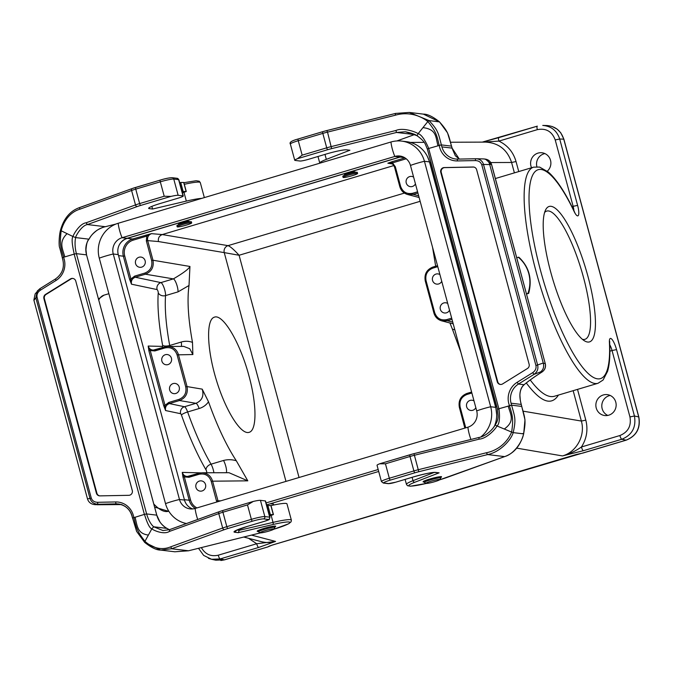 <?xml version="1.0" encoding="UTF-8"?>
<svg xmlns="http://www.w3.org/2000/svg" width="673" height="673" viewBox="0 0 673 673"><rect width="100%" height="100%" fill="white"/><g stroke="black" fill="none" stroke-linecap="round" stroke-linejoin="round"><path stroke-width="1.01" d="M178.656 224.706L178.538 224.252A5.544 0.572 -15.1 0 1 182.425 222.628A5.544 0.572 -15.1 0 1 189.239 221.367L189.365 221.821M119.079 245.309A13.906 13.41 96.9 0 1 127.332 238.351L132.682 238.999L151.467 233.649L162.235 234.566L393.865 165.55M399.829 186.631L394.555 167.072C393.856 164.86 392.409 163.522 390.205 163.059L387.858 163.219L391.947 161.747L404.969 157.869M127.332 238.351L400.099 157.078A13.906 13.41 96.9 0 1 402.387 156.616M344.559 175.283L344.433 174.82A5.544 0.572 -15.1 0 1 348.328 173.205A5.544 0.572 -15.1 0 1 355.142 171.935L355.26 172.389M415.443 183.872A5.148 4.963 96.9 0 1 406.248 182.963A5.148 4.963 96.9 0 1 413.617 177.117M441.74 281.339A5.148 4.963 96.9 0 1 432.546 280.431A5.148 4.963 96.9 0 1 439.915 274.592M449.53 310.219A5.148 4.963 96.9 0 1 440.344 309.311A5.148 4.963 96.9 0 1 447.713 303.473M475.828 407.687A5.148 4.963 96.9 0 1 466.498 404.759A5.148 4.963 96.9 0 1 474.011 400.94M141.692 267.131A5.148 4.963 96.9 0 1 135.576 263.614A5.148 4.963 96.9 0 1 140.977 257.078A5.148 4.963 96.9 0 1 141.692 267.131M167.989 364.598A5.148 4.963 96.9 0 1 161.873 361.081A5.148 4.963 96.9 0 1 167.274 354.545A5.148 4.963 96.9 0 1 167.989 364.598M175.788 393.478A5.148 4.963 96.9 0 1 169.663 389.961A5.148 4.963 96.9 0 1 175.064 383.425A5.148 4.963 96.9 0 1 175.788 393.478M530.223 379.959C539.712 392.561 547.738 398.012 554.291 396.304L598.028 383.274A112.77 27.627 -106.6 0 1 539.351 283.097A112.77 27.627 -106.6 0 1 533.63 167.14L495.37 178.538M516.713 257.65L518.95 257.279C529.155 266.979 532.393 279.017 528.675 293.378L526.53 294.017M536.877 166.702A10.524 10.145 96.9 0 1 544.92 153.587M607.778 415.426A10.524 10.145 96.9 0 1 610.184 395.455M270.277 503.774L273.398 504.052L273.659 505.019M243.752 537.037L261.385 541.664C266.113 542.875 270.84 542.791 275.551 541.42L258.625 547.469A3.76 0.917 -106.6 0 1 256.691 543.742L248.505 538.282M577.518 389.389L585.813 420.137C588.185 429.727 586.721 438.678 581.43 446.99A3.76 0.917 73.4 0 0 583.365 450.708L562.477 455.924C576.576 452.063 585.569 435.448 581.363 421.062L573.16 390.685M482.356 142.112L498.886 137.612A3.76 0.917 73.4 0 0 498.811 137.62A3.76 0.917 73.4 0 0 498.895 141.103C507.551 145.259 513.272 152.073 516.04 161.545L518.748 171.565M249.052 376.224C256.935 404.894 256.943 430.535 249.06 432.344C240.799 435.052 225.371 410.227 216.159 379.387C206.83 348.597 206.005 319.414 214.409 317.16C223.1 313.685 240.362 343.104 249.052 376.224M189.954 266.466L189.012 285.487L178.017 291.872A7.521 1.842 73.4 0 0 176.511 284.014A7.521 1.842 73.4 0 0 173.365 278.891C183.258 273.095 188.793 268.956 189.954 266.466L152.973 260.241C154.109 266.996 151.585 271.64 145.418 274.189L135.256 277.217C132.169 278.487 130.915 280.818 131.487 284.191L129.586 279.278L123.361 256.203L118.541 255.622M181.281 346.402A7.521 1.842 73.4 0 0 181.214 342.052C185.142 340.908 188.903 341.026 192.495 342.397C188.179 318.75 187.018 299.788 189.012 285.487M192.495 342.397L192.873 354.545L189.744 348.723L183.754 346.41M202.211 389.137L208.521 401.798C206.19 405.087 203.069 407.333 199.149 408.528A7.521 1.842 73.4 0 0 195.969 403.312C202.06 400.586 204.138 395.859 202.211 389.137L187.06 386.588C188.196 393.343 185.681 397.987 179.514 400.536L169.352 403.564C166.265 404.835 165.011 407.165 165.583 410.547L163.682 405.626L165.028 405.348L168.772 402.446L178.925 399.417C184.486 397.129 186.749 392.948 185.723 386.866L177.092 354.856C174.93 349.119 170.908 346.805 165.036 347.924L154.874 350.944L150.239 350.54L165.028 405.348L165.583 410.547L180.633 413.71A5.636 5.418 101.9 0 1 184.452 406.736L195.969 403.312L179.514 400.536L178.925 399.417M226.33 472.724A7.521 1.842 73.4 0 0 223.512 460.467C227.878 459.365 232.143 459.466 236.307 460.769C226.33 445.45 217.068 425.799 208.521 401.798M236.307 460.769L247.799 480.842L229.03 472.724M432.562 247.319L435.675 266.23M454.83 329.854L452.391 329.131L460.887 352.307M452.391 329.131L449.934 322.99M163.682 405.626L148.893 350.818L148.178 346.048C149.002 348.547 150.685 349.901 153.234 350.12L164.961 346.898M184.394 499.66L189.206 500.241L182.98 477.165L182.274 472.396C183.09 474.894 184.781 476.248 187.321 476.467L199.048 473.245M205.534 484.577A5.148 4.963 -83.1 0 0 195.818 485.41A5.148 4.963 -83.1 0 0 200.133 491.122A5.148 4.963 -83.1 0 0 205.534 484.577M608.737 415.191A10.524 10.145 96.9 0 1 595.933 403.876A10.524 10.145 96.9 0 1 616.132 404.221A10.524 10.145 96.9 0 1 608.737 415.191M531.544 167.754A10.524 10.145 96.9 0 1 542.001 152.771A10.524 10.145 96.9 0 1 547.3 171.186M587.95 276.41A70.665 17.313 -106.6 0 1 584.652 340.942A70.665 17.313 -106.6 0 1 552.726 279.11A70.665 17.313 -106.6 0 1 545.601 209.892A70.665 17.313 -106.6 0 1 587.95 276.41M431.048 162.799L429.946 162.807L495.698 406.492L496.859 406.694M496.691 414.719L495.698 406.492M429.946 162.807L427.372 156.43M165.036 347.924L165.003 346.881L167.972 346.435L165.011 346.873L154.874 349.901M168.023 346.435C173.247 346.746 176.713 349.464 178.429 354.578L187.06 386.588L185.723 386.866M199.124 473.22L202.06 472.783L199.124 473.22M229.03 472.715L202.093 472.783C207.334 473.094 210.8 475.811 212.517 480.926L218.203 501.587M451.995 319.347L447.335 320.735L441.665 320.836L453.207 323.848M433.925 312.987L425.269 281.003L433.9 313.012C435.128 317.033 437.702 319.633 441.614 320.819C437.719 319.641 435.162 317.042 433.934 313.029L434.691 312.684C436.853 318.422 440.874 320.735 446.746 319.625L451.676 318.152M425.294 281.02C424.158 274.273 426.674 269.621 432.848 267.072L437.517 265.684L432.832 267.08L432.857 268.123C427.296 270.411 425.033 274.601 426.059 280.675L434.691 312.684M417.908 193L413.239 194.388L407.577 194.489M419.119 197.5L407.552 194.489C403.632 193.294 401.066 190.695 399.846 186.682L400.603 186.337C402.765 192.074 406.786 194.388 412.658 193.269L417.58 191.805M459.39 407.375C458.246 400.62 460.769 395.968 466.944 393.427L471.605 392.031L466.944 393.427C460.727 395.968 458.212 400.612 459.356 407.35L464.673 426.934M464.866 428.095L464.648 426.968L465.438 426.64L465.657 427.86M420.145 201.311L239.083 255.26C234.061 249.733 230.376 246.528 228.029 245.645L162.235 234.566C159.173 235.844 157.919 238.166 158.483 241.548L147.681 240.623L152.973 260.241L151.635 260.518L146.344 240.9L146.773 236.097L133.271 240.118A12.779 12.324 -83.1 0 0 124.707 255.925L130.932 279.001L129.586 279.278M146.184 234.978L146.773 236.097L151.467 233.649C148.371 234.927 147.109 237.249 147.681 240.623L146.344 240.9M404.423 193.084L228.029 245.645A5.636 5.384 -80.4 0 0 224.252 252.619L158.483 241.548M299.048 477.502L239.083 255.26L224.252 252.619L285.975 481.397M187.33 476.467L188.962 476.248L188.97 477.3L184.326 476.888L190.552 499.963A12.779 12.324 -83.1 0 0 196.953 507.922M406.231 158.786A12.779 12.324 -83.1 0 0 406.046 158.845L392.536 162.866L391.947 161.747M394.555 167.072L395.312 166.719L392.536 162.866L387.858 163.219L392.376 163.951M182.98 477.165L184.326 476.888L182.274 472.396L200.79 472.867M148.893 350.818L150.239 350.54L148.178 346.048L162.479 346.41A1.876 0.463 73.4 0 0 162.597 345.215A118.406 29.006 -106.6 0 1 158.248 292.822A1.876 0.463 73.4 0 0 157.869 290.854A1.876 0.463 73.4 0 0 157.078 289.575L131.487 284.191L130.932 279.001L134.676 276.098L144.838 273.07C150.39 270.782 152.662 266.592 151.635 260.518M482.305 142.112L537.264 126.162A3.76 0.917 73.4 0 1 537.34 126.154L537.264 126.162A3.76 0.917 73.4 0 0 537.348 129.645L498.895 141.103L482.869 142.112M546.821 125.523L542.766 125.43C551.288 126.137 556.924 130.663 559.7 139.008L577.611 205.4A11.273 2.759 -106.6 0 1 578.376 215.377A11.273 2.759 -106.6 0 1 574.136 211.515A109.009 26.701 73.4 0 0 529.062 195.094A109.009 26.701 73.4 0 0 570.468 348.53A109.009 26.701 73.4 0 0 609.402 342.221A11.273 2.759 -106.6 0 1 611.774 339.158A11.273 2.759 -106.6 0 1 616.527 349.615L634.437 415.998C636.322 427.254 632.115 435.01 621.818 439.259L583.365 450.708M272.515 544.995A3.003 0.74 -106.6 0 1 272.439 545.046L626.092 440.159C636.389 435.919 640.595 428.163 638.711 416.907L563.755 139.109C560.979 130.764 555.343 126.23 546.838 125.523M258.625 547.469L220.172 558.927L211.524 559.28M198.51 548.31L203.675 555.418L211.482 559.255L208.437 558.321M211.507 559.28L215.781 560.188L224.446 559.835L267.711 546.947L272.329 545.046L576.181 454.519L582.835 453.055M514.391 172.868L511.589 162.471C507.316 149.667 498.643 142.878 485.553 142.104L450.548 142.247M251.517 535.111L275.551 541.42L256.691 543.742L218.237 555.2C210.834 556.823 205.215 554.291 201.362 547.595M609.881 351.18L612.043 350.532L629.953 416.924C631.467 425.933 628.111 432.133 619.883 435.532L581.43 446.99C575.651 451.019 569.333 453.997 562.477 455.924L516.561 448.117M269.082 546.257L267.711 546.947M528.675 293.378L526.454 293.748M518.227 257.195A32.026 30.874 96.9 0 1 527.969 293.293M582.389 339.31A66.905 16.388 73.4 0 0 584.93 339.327A66.905 16.388 73.4 0 0 583.466 277.326A66.905 16.388 73.4 0 0 546.72 211.086A66.905 16.388 73.4 0 0 544.6 212.491M437.433 479.656A7.142 0.732 164.9 0 0 429.643 481.632A7.142 0.732 164.9 0 0 426.068 483.357A7.142 0.732 164.9 0 0 433.092 482.137A7.142 0.732 164.9 0 0 439.78 479.656A7.142 0.732 164.9 0 0 437.433 479.656M271.53 529.079A7.142 0.732 164.9 0 0 263.74 531.064A7.142 0.732 164.9 0 0 260.165 532.789A7.142 0.732 164.9 0 0 267.198 531.569A7.142 0.732 164.9 0 0 273.886 529.087A7.142 0.732 164.9 0 0 271.53 529.079M410.471 165.44L476.703 410.917A13.157 12.686 96.9 0 1 467.886 427.195L195.12 508.468A13.157 12.686 96.9 0 1 190.139 508.897A13.157 12.686 96.9 0 1 179.481 499.475L113.249 253.999A13.157 12.686 96.9 0 1 122.065 237.72L394.832 156.447A13.157 12.686 96.9 0 1 399.812 156.018A13.157 12.686 96.9 0 1 410.471 165.44A15.033 1.539 164.9 0 1 424.436 161.276L490.676 406.753A28.19 27.181 96.9 0 1 480.842 436.92M186.48 523.527A28.19 27.181 96.9 0 1 165.516 503.64L99.276 258.163A28.19 27.181 96.9 0 1 118.17 223.276L390.937 142.003A28.19 27.181 96.9 0 1 401.613 141.094L406.635 141.7A28.19 27.181 96.9 0 1 429.458 161.882L495.69 407.358A28.19 27.181 96.9 0 1 494.251 426.606M192.68 508.931A13.157 12.686 96.9 0 1 184.503 500.081L118.271 254.604A13.157 12.686 96.9 0 1 127.079 238.326L399.855 157.053A13.157 12.686 96.9 0 1 402.294 156.582M401.613 141.094A28.19 27.181 96.9 0 1 424.436 161.276L429.458 161.882M378.184 469.527L266.079 502.924M378.706 471.47L266.609 504.868M177.453 226.936A7.521 0.774 164.9 0 0 185.538 225.346A7.521 0.774 164.9 0 0 191.696 222.889A7.521 0.774 164.9 0 0 184.242 224.109A7.521 0.774 164.9 0 0 177.184 226.809A7.521 0.774 164.9 0 0 177.453 226.936M191.696 222.889L191.41 221.812A7.521 0.774 164.9 0 0 183.948 223.024A7.521 0.774 164.9 0 0 176.89 225.724L177.184 226.809M343.356 177.504A7.521 0.774 164.9 0 0 351.441 175.914A7.521 0.774 164.9 0 0 357.599 173.466A7.521 0.774 164.9 0 0 350.137 174.677A7.521 0.774 164.9 0 0 343.079 177.378A7.521 0.774 164.9 0 0 343.356 177.504M357.599 173.466L357.304 172.381A7.521 0.774 164.9 0 0 349.842 173.592A7.521 0.774 164.9 0 0 342.784 176.292L343.079 177.378M319.818 163.194A26.314 2.7 -15.1 0 1 319.759 163.085A26.314 2.7 -15.1 0 1 326.321 159.383L349.91 150.23L346.603 149.827A16.918 1.733 164.9 0 0 326.43 153.974L308.966 159.181A7.521 0.774 -15.1 0 1 299.998 161.024L295.144 160.435A11.273 1.153 -15.1 0 1 294.732 160.25A11.273 1.153 -15.1 0 1 297.348 158.744L302.16 155.152L326.716 147.833A11.273 1.153 -15.1 0 1 331.427 146.546L395.892 130.495C403.607 127.037 417.193 132.589 418.101 133.708L427.851 121.519C435.902 131.572 436.853 134.819 439.133 145.368L441.37 144.905L451.533 146.142M500.544 384.476A3.76 3.626 96.9 0 1 497.751 381.827L441.252 172.431A3.76 3.626 96.9 0 1 444.702 167.627L473.607 167.064A3.76 3.626 96.9 0 1 473.842 167.072M504.708 456.563L504.666 456.605C514.054 453.265 520.397 445.686 523.678 433.858L524.982 419.809L521.264 404.431C520.002 399.989 519.606 396.077 520.078 392.679C520.717 388.918 522.063 386.26 524.107 384.712C528.616 380.918 534.438 376.762 541.597 372.253L540.612 371.883L534.068 374.348L518.479 384.039A16.918 16.303 -83.1 0 0 511.059 403.203L511.598 405.18L498.878 408.763L428.651 148.489L441.194 144.88L441.909 146.891L452.105 148.119L452.231 148.598M519.893 395.001L520.296 400.056M521.129 403.926L521.264 404.431L511.059 403.203M451.566 146.134L452.105 148.119L459.289 159.08L455.335 155.757L452.264 148.716M542.101 371.925L541.925 372.043C544.869 369.957 545.963 367.113 545.223 363.521L543.338 363.302L489.717 164.574L483.492 164.439L537.643 365.119C538.484 368.871 537.29 371.95 534.068 374.348L532.654 372.682L517.057 382.373A18.794 18.121 -83.1 0 0 509.461 405.617L509.36 405.642C512.683 415.864 513.507 419.212 511.64 432.074L496.96 425.967C501.217 422.947 498.802 407.207 498.878 408.763L497.566 409.319L427.338 149.036L428.651 148.489C429.424 150.087 423.401 134.558 418.101 133.708L417.083 135.778C416.865 135.702 416.107 134.062 405.373 131.757L417.067 135.685M395.892 130.495L396.532 132.463L414.526 134.566M395.16 115.268L327.524 132.11L326.784 130.562L395.564 113.426L409.285 112.433L395.615 113.426L395.16 115.268A36.3 35.476 -133.5 0 1 427.851 121.519L429.004 120.551L439.511 121.914M422.972 127.618C436.71 129.342 435.582 137.031 437.963 145.713M414.745 134.482A26.491 20.089 -97.8 0 0 414.391 134.617L396.86 140.951M451.482 146.125C448.294 134.036 448.428 131.967 439.41 121.805L423.41 114.132L409.285 112.433L429.004 120.551C438.476 130.772 438.157 132.817 441.37 144.905L441.194 144.88M483.147 158.912L484.038 158.954C486.873 159.451 488.741 161.226 489.641 164.279L489.717 164.574M529.121 364.219L476.644 169.722A3.76 3.626 -83.1 0 0 473.111 167.005L444.214 167.569A3.76 3.626 -83.1 0 0 440.756 172.364L497.254 381.768A3.76 3.626 96.9 0 0 502.588 383.938L527.472 368.484A3.76 3.626 96.9 0 0 529.121 364.219M441.909 146.891A16.918 16.303 -83.1 0 0 455.604 158.996A16.918 16.303 -83.1 0 0 457.791 159.106L476.257 158.752C480 159.064 482.415 160.956 483.492 164.439L481.784 164.851C480.816 162.126 478.696 160.704 475.416 160.578L457.312 160.931A18.794 18.121 96.9 0 1 439.233 145.334M532.654 372.682C535.38 370.764 536.474 368.383 535.935 365.532L543.262 363.008M457.791 159.106A1.876 0.496 88.9 0 0 457.766 159.106L475.878 158.752A1.876 0.496 88.9 0 0 475.416 160.578M440.958 477.393A9.582 0.984 164.9 0 0 441.589 476.829A9.582 0.984 164.9 0 0 438.552 476.913A9.582 0.984 164.9 0 0 428.465 479.428A9.582 0.984 164.9 0 0 423.081 481.818A9.582 0.984 164.9 0 0 423.426 481.977A9.582 0.984 164.9 0 0 423.906 481.994M497.566 409.319L498.07 415.712C498.188 418.926 497.212 422.038 495.135 425.042L493.511 427.54C493.511 427.658 487.016 436.171 478.781 437.509L479.168 439.149L414.703 455.2A11.273 1.153 164.9 0 0 410 456.487L385.444 463.806L379.656 463.79A11.273 1.153 164.9 0 0 377.04 465.295L381.423 481.54A11.273 1.153 -15.1 0 1 389.339 478.242L413.895 470.932A11.273 1.153 -15.1 0 1 418.598 469.645L486.234 452.794A36.3 35.476 46.5 0 0 511.64 432.074L513.205 432.621C516.216 418.875 514.895 417.235 511.598 405.18L521.768 406.416M479.168 439.149C487.664 438.569 496.724 427.363 496.96 425.967L495.135 425.042M439.536 479.874A24.43 2.507 164.9 0 0 447.772 477.165L504.599 456.605L487.656 454.569L418.799 471.723A9.397 0.959 164.9 0 0 414.879 472.791L390.323 480.11A9.397 0.959 164.9 0 0 384.064 483.012L388.918 483.593A5.636 0.58 164.9 0 0 395.648 482.213L413.113 477.006A18.794 1.926 -15.1 0 1 435.532 472.404L439.107 472.833L434.817 472.463A1.876 1.809 96.9 0 0 435.532 472.404M486.234 452.794L487.656 454.569C499.829 452.222 510.992 440.209 513.205 432.621L523.611 433.875C526.16 420.07 525.041 418.455 521.71 406.399M504.296 429.021C515.392 420.97 510.487 414.618 508.191 405.996M522.98 433.437L523.611 433.875L522.98 433.437M511.421 405.163L509.461 405.617M543.338 363.302C544.171 366.894 543.262 369.763 540.612 371.883M517.057 382.373L518.479 384.039L524.107 384.712A1.001 0.723 50.2 0 0 524.267 384.62C521.533 386.967 520.078 390.449 519.918 395.093C520.263 402.673 521.239 403.665 521.095 403.792M99.68 495.866A3.76 3.626 96.9 0 1 96.887 493.216L44.41 298.719A3.76 3.626 96.9 0 1 46.058 294.454L70.934 279.001A3.76 3.626 96.9 0 1 72.987 278.462M236.972 530.038L239.268 530.307L238.974 529.205M271.152 515.451L273.028 522.383L239.268 530.307L238.284 532.671L234.709 532.242A18.794 1.926 -15.1 0 1 247.21 526.437L264.674 521.239A5.636 0.58 164.9 0 0 268.426 519.497L263.572 518.908A9.397 0.959 164.9 0 0 252.367 521.213L227.802 528.532A9.397 0.959 164.9 0 0 224.345 529.659L171.581 548.747L170.849 546.77L222.67 528.019A11.273 1.153 -15.1 0 1 226.826 526.665L251.382 519.354A11.273 1.153 -15.1 0 1 264.834 516.586L269.688 517.167A7.521 0.774 -15.1 0 1 269.957 517.293L265.574 501.049A7.521 0.774 164.9 0 0 265.305 500.922L260.451 500.342A11.273 1.153 164.9 0 0 253.284 501.435L252.947 501.528M33.936 300.377L35.854 297.811L37.099 297.34C36.561 294.496 37.654 292.116 40.38 290.198L39.884 288.658L35.173 293.849L33.86 300.082L87.473 498.811L90.005 498.5L35.854 297.811L37.276 291.039L39.959 288.65L55.43 279.026M273.642 529.298A24.43 2.507 164.9 0 0 290.038 522.425A24.43 2.507 164.9 0 0 273.002 524.511A1.876 0.572 76.8 0 0 273.028 522.383A26.314 2.7 -15.1 0 1 291.359 520.094L286.976 503.85A26.314 2.7 164.9 0 0 271.017 505.591M275.064 526.824A9.582 0.984 164.9 0 0 275.694 526.252A9.582 0.984 164.9 0 0 275.341 526.101A9.582 0.984 164.9 0 0 266.466 527.733A9.582 0.984 164.9 0 0 257.549 530.846A9.582 0.984 164.9 0 0 257.187 531.249A9.582 0.984 164.9 0 0 258.011 531.426M253.284 501.435L247.487 504.91L222.923 512.229A11.273 1.153 164.9 0 0 218.775 513.583L169.377 531.451C163.556 535.136 152.62 529.895 151.846 528.801L144.947 541.328C137.267 531.317 136.156 528.053 133.902 517.512L132.657 518.092L132.362 517.478M170.849 546.77A36.3 27.955 82 0 1 144.947 541.328L144.661 542.379L136.611 531.376L132.589 518.067M144.729 542.404L160.721 550.085L171.581 548.747L188.524 550.783L260.535 532.848M188.625 550.758L260.569 532.848M169.377 531.451L169.739 529.601L219.188 511.716M169.613 529.643L162.959 530.56L169.739 529.601M156.784 515.215L156.767 515.156A18.213 14.427 -114.3 0 0 167.005 528.389L167.005 528.389A26.491 25.81 49.8 0 0 169.344 529.718L167.005 528.389L153.705 526.782L151.846 528.801C148.153 528.137 144.207 512.868 144.384 514.391L132.472 518.067L132.118 516.107A16.918 16.303 -83.1 0 0 118.423 504.001A16.918 16.303 -83.1 0 0 116.236 503.892L98.132 504.245C93.942 504.043 91.234 502.134 90.005 498.5L91.25 498.028C92.218 500.754 94.338 502.176 97.61 502.302L115.722 501.949A18.794 18.121 96.9 0 1 133.801 517.545M148.397 535.06C137.242 533.647 137.267 525.823 135.071 517.167M86.556 254.932L156.801 515.173L159.661 521.356C161.141 524.587 167.047 528.793 167.005 528.389M105.392 226.683L105.299 226.708A26.491 25.784 -132.4 0 0 88.971 239.184A18.213 14.486 68.7 0 0 86.539 254.874L76.394 253.654A18.078 7.378 78.7 0 1 75.67 237.586L88.996 239.176C87.431 240.337 86.422 243.887 85.967 249.843L86.539 254.874L156.767 515.156L146.621 513.928A18.078 7.437 -103.6 0 0 153.705 526.782L162.959 530.56M146.621 513.928L144.384 514.391L74.156 254.108L63.674 257.237C60.326 247.008 59.653 243.676 61.159 230.78L72.987 236.534C70.345 239.756 74.829 255.74 74.156 254.108L76.394 253.654L146.621 513.928M97.61 502.302A1.876 0.496 -91.1 0 0 98.132 504.245L94.136 504.54C90.805 503.984 88.617 502.176 87.557 499.105L87.473 498.811M43.913 298.652L96.39 493.158A3.76 3.626 -83.1 0 0 99.924 495.875L128.821 495.311A3.76 3.626 -83.1 0 0 132.278 490.508L75.78 281.112A3.76 3.626 96.9 0 0 70.438 278.933L45.562 294.395A3.76 3.626 96.9 0 0 43.913 298.652L44.41 298.719M95.187 504.599L121.872 504.565L96.887 504.75M115.899 224.067L105.299 226.708L87.431 224.555L86.094 222.797L135.5 204.929A11.273 1.153 -15.1 0 1 139.648 203.574L164.204 196.255L170.976 196.398A11.273 1.153 -15.1 0 1 178.143 195.296L182.997 195.885A7.521 0.774 -15.1 0 1 183.266 196.003A7.521 0.774 -15.1 0 1 177.992 198.207L160.527 203.406A16.918 1.733 164.9 0 0 148.657 208.352A16.918 1.733 164.9 0 0 149.271 208.63L152.578 209.025L186.337 201.092A26.314 2.7 -15.1 0 1 201.816 198.358M152.578 209.025L151.862 206.375M86.094 222.797C79.498 223.604 73.079 235.121 72.987 236.534L75.67 237.586C75.191 236.921 81.399 225.447 87.431 224.555L137.174 206.569A9.397 0.959 164.9 0 1 140.632 205.442L170.976 196.398M137.174 206.569A1.876 1.186 70.1 0 1 135.5 204.929L131.597 190.484L79.776 209.236A36.3 27.955 -98 0 0 61.159 230.78L60.528 230.343L61.159 230.78M79.776 209.236L79.532 207.604L132.009 188.625M67.073 233.657C58.551 242.019 62.37 248.236 64.844 256.884M88.996 239.176L88.987 239.151C90.863 236.391 90.922 235.264 96.113 231.024C96.719 230.191 103.062 226.919 105.35 226.708L115.832 224.092M62.959 259.795L62.244 257.793L63.573 257.263A18.794 18.121 -83.1 0 1 55.968 280.506L55.548 278.959M39.959 288.65L55.472 278.975C62.53 273.861 64.869 267.038 62.496 258.491L62.244 257.793M269.595 515.947L273.44 514.584L270.327 514.593L267.896 505.566L266.878 505.869M270.327 514.593L269.309 514.895M273.44 514.584L271.009 505.566L267.896 505.566M182.417 192.857L186.27 191.494L183.149 191.502L180.717 182.476L179.699 182.778M183.149 191.502L182.139 191.805M186.27 191.494L183.83 182.467L180.717 182.476M404.557 157.617L400.099 157.078M395.312 166.719L400.603 186.337M437.778 266.659L432.857 268.123M471.866 393.007L466.944 394.471C461.392 396.767 459.121 400.948 460.147 407.022L465.438 426.64M108.866 293.697L104.037 295.136A112.77 27.627 73.4 0 0 98.738 299.981M153.789 504.018A112.77 27.627 73.4 0 0 168.443 511.278L168.772 511.177M218.237 555.2A3.76 0.917 -106.6 0 0 220.172 558.927L224.446 559.835A3.003 0.74 -106.6 0 0 224.546 559.835L220.887 560.508M626.285 440.108A3.003 0.74 -106.6 0 1 626.201 440.159A3.003 0.74 -106.6 0 1 626.092 440.159L621.818 439.259A3.76 0.917 73.4 0 1 619.883 435.532M498.886 137.612L537.197 126.196M247.799 480.842L211.179 481.203C209.017 475.466 204.996 473.153 199.124 474.272L188.97 477.3M216.899 501.974L216.47 500.821L220.845 500.805M192.873 354.545L177.092 354.856M412.658 193.269L413.239 194.388L418.656 195.801M446.746 319.625L447.335 320.735L452.752 322.148M206.754 472.774A1.876 0.463 73.4 0 0 206.005 469.847A118.406 29.006 -106.6 0 1 181.432 415.014A1.876 0.463 73.4 0 0 180.633 413.71M216.47 500.821L211.179 481.203M199.149 408.528L187.632 411.96A112.77 27.627 73.4 0 0 211.044 464.177L223.512 460.467M168.772 402.446L169.352 403.564L184.452 406.736A7.521 1.842 -106.6 0 1 187.632 411.96A5.636 1.119 160.5 0 0 181.432 415.014M178.017 291.872L165.55 295.59A112.77 27.627 73.4 0 0 169.697 345.485L181.214 342.052M134.676 276.098L135.256 277.217L160.897 282.61L173.365 278.891L145.418 274.189L144.838 273.07M571.957 206.67L573.127 206.317L555.217 139.934C552.011 131.428 546.055 127.996 537.348 129.645M573.901 210.657A7.521 1.842 73.4 0 0 573.127 206.317L577.611 205.4M616.527 349.615L612.043 350.532A7.521 1.842 73.4 0 0 609.746 344.761M552.062 126.448L557.219 129.191L560.76 132.791L563.865 139.16L559.7 139.008L555.217 139.934M629.953 416.924L634.437 415.998L638.82 416.957C640.738 428.179 636.532 435.911 626.193 440.159L582.7 453.122M516.04 161.545L511.589 162.471L490.735 162.555M523.098 411.153L581.363 421.062L585.813 420.137M558.43 395.076C551.372 406.206 540.663 402.168 526.294 382.954M195.296 508.409A13.906 13.41 96.9 0 1 189.206 500.241L190.552 499.963M124.707 255.925L123.361 256.203A13.906 13.41 96.9 0 1 132.682 238.999L133.271 240.118M157.078 289.575A5.636 5.418 -78.1 0 1 160.897 282.61A7.521 1.842 -106.6 0 1 164.044 287.733A7.521 1.842 -106.6 0 1 165.55 295.59A5.636 4.593 4.2 0 1 158.248 292.822M206.005 469.847A5.636 3.87 149.6 0 1 211.044 464.177A7.521 1.842 -106.6 0 1 213.913 472.757M162.597 345.215A5.636 2.221 -10.4 0 0 169.697 345.485A7.521 1.842 -106.6 0 1 169.848 346.427M162.9 347.504A5.636 5.451 91.5 0 1 162.479 346.41M432.848 267.072L432.823 267.08C426.64 269.621 424.116 274.264 425.269 281.003L426.059 280.675M466.944 394.471L466.919 393.427M460.147 407.022L459.356 407.35L464.833 428.104M199.124 474.272L199.099 473.228L188.945 476.248M154.874 350.944L154.849 349.901L153.234 350.111M609.402 342.094L609.721 341.522L609.662 343.062A3.76 2.566 177 0 0 609.402 342.221M533.63 167.14L539.586 167.072L548.36 172.069C556.638 179.439 565.202 192.394 574.044 210.943A3.76 1.96 154.5 0 1 574.136 211.515M269.091 546.182L272.43 545.046A3.003 0.74 -106.6 0 1 272.329 545.046M224.639 559.776A3.003 0.74 -106.6 0 1 224.546 559.835L268.047 546.871M440.924 476.526L440.722 478.049A8.471 0.866 164.9 0 0 437.93 478.049A8.471 0.866 164.9 0 0 428.693 480.396A8.471 0.866 164.9 0 0 424.453 482.44L423.51 481.229M275.03 525.958L274.82 527.481A8.471 0.866 164.9 0 0 272.035 527.472A8.471 0.866 164.9 0 0 262.79 529.828A8.471 0.866 164.9 0 0 258.55 531.863L257.608 530.66M495.69 407.358L490.676 406.753A15.033 1.539 164.9 0 0 476.703 410.917M399.855 157.053L394.832 156.447A15.033 3.685 -106.6 0 1 390.937 142.003M118.17 223.276A15.033 3.685 73.4 0 0 122.065 237.72L127.079 238.326M99.276 258.163A15.033 1.539 -15.1 0 1 113.249 253.999L118.271 254.604M165.516 503.64A15.033 1.539 -15.1 0 1 179.481 499.475L184.503 500.081M197.711 519.463A15.033 3.685 -106.6 0 1 195.12 508.468M470.932 439.461A15.033 3.685 -106.6 0 1 467.886 427.195M324.975 154.411L326.321 159.383M405.373 131.757L396.532 132.463L331.621 148.632A9.397 0.959 164.9 0 0 327.701 149.7L297.348 158.744M331.621 148.632L327.524 132.11A11.273 1.153 164.9 0 0 322.821 133.397L298.265 140.716L302.16 155.152M322.737 131.681L298.274 138.966A1.876 0.463 -106.6 0 0 298.223 138.975A1.876 0.463 -106.6 0 0 298.265 140.716A11.273 1.153 164.9 0 0 290.349 144.005L294.732 160.25M290.349 144.005C289.129 142.382 291.754 140.699 298.223 138.975L322.779 131.656A1.876 0.463 -106.6 0 1 322.83 131.647A9.397 0.959 -15.1 0 1 326.75 130.579L322.779 131.656A1.876 0.463 -106.6 0 0 322.821 133.397L326.716 147.833A1.876 0.463 -106.6 0 0 327.701 149.7M326.826 130.562L395.505 113.451M485.485 159.131L491.593 164.532L545.223 363.521L491.526 164.506L489.641 164.279M535.935 365.532L481.784 164.851M484.038 158.954L485.435 159.122C488.564 159.661 490.617 161.461 491.593 164.532L491.542 164.599M455.604 158.996L457.766 159.106A1.876 0.496 88.9 0 0 457.312 160.931M473.111 167.005L473.607 167.064M444.214 167.569L444.702 167.627M440.756 172.364L441.252 172.431M497.751 381.827L497.254 381.768M426.43 483.424L410.513 486.2L407.51 485.721L406.45 484.375A26.314 2.7 -15.1 0 1 413.012 480.673L434.203 472.446M412.103 477.317L413.012 480.673A1.876 1.354 -111.2 0 0 414.846 482.247A24.43 2.507 164.9 0 0 426.388 483.416M380.27 463.604L409.916 454.771M414.879 472.791A1.876 0.463 -106.6 0 1 413.895 470.932L410 456.487A1.876 0.463 -106.6 0 1 409.958 454.746A1.876 0.463 -106.6 0 1 410.008 454.746A9.397 0.959 -15.1 0 1 413.929 453.669L478.747 437.526M385.444 463.806L389.339 478.242A1.876 0.463 -106.6 0 0 390.323 480.11M478.781 437.509L413.962 453.652L418.799 471.723M439.107 472.833L414.846 482.247M384.064 483.012A1.876 1.809 96.9 0 1 383.358 483.071L381.423 481.54M388.918 483.593A1.876 1.809 96.9 0 1 388.212 483.651L383.358 483.071M504.599 456.605C514.307 453.964 522.24 441.555 523.611 433.875M268.426 519.497A1.876 1.809 96.9 0 0 269.688 517.167L265.305 500.922M263.572 518.908A1.876 1.809 96.9 0 0 264.834 516.586L260.451 500.342M169.672 529.609L219.322 511.648A1.876 1.186 70.1 0 1 219.474 511.606A9.397 0.959 -15.1 0 1 222.839 510.513M224.345 529.659A1.876 1.186 70.1 0 1 222.67 528.019L218.775 513.583A1.876 1.186 70.1 0 1 219.322 511.648L222.889 510.487A1.876 0.463 73.4 0 1 222.931 510.479L252.442 501.688M252.367 521.213A1.876 0.463 73.4 0 1 251.382 519.354L247.487 504.91M227.802 528.532A1.876 0.463 73.4 0 1 226.826 526.665L222.923 512.229A1.876 0.463 73.4 0 1 222.889 510.487L252.678 501.612M273.002 524.511L238.284 532.671M247.302 526.412A1.876 0.463 -106.6 0 1 247.26 526.437L264.725 521.23A1.876 0.463 -106.6 0 1 264.674 521.239M235.205 530.846L247.26 526.437A1.876 0.463 -106.6 0 1 247.21 526.437M236.03 530.475A1.876 1.809 96.9 0 1 234.709 532.242M188.524 550.783L174.845 551.784L188.575 550.783M37.099 297.34L91.25 498.028M40.38 290.198L55.968 280.506M120.568 504.405L116.236 503.892A1.876 0.496 -91.1 0 1 115.722 501.949M96.39 493.158L96.887 493.216M183.889 182.694L196.121 180.743L199.208 181.205L200.285 182.56A26.314 2.7 164.9 0 0 184.326 184.301M186.337 201.092L183.981 192.36M149.271 208.63L149.053 207.806M182.997 195.885L178.614 179.641A1.876 1.809 96.9 0 0 177.092 178.295L178.883 179.758A7.521 0.774 164.9 0 0 178.614 179.641L173.76 179.052A11.273 1.153 164.9 0 0 160.309 181.819L135.753 189.138A11.273 1.153 164.9 0 0 131.597 190.484A1.876 1.186 70.1 0 1 132.152 188.558L79.464 207.612C70.076 210.952 63.742 218.532 60.461 230.351C58.988 236.03 58.711 246.326 59.704 247.714L62.362 257.784M178.143 195.296L173.76 179.052A1.876 1.809 96.9 0 0 172.238 177.706C169.268 177.756 165.28 178.547 160.267 180.078A1.876 0.463 73.4 0 0 160.309 181.819L164.204 196.255M140.632 205.442A1.876 0.463 73.4 0 1 139.648 203.574L135.753 189.138A1.876 0.463 73.4 0 1 135.71 187.397A1.876 0.463 73.4 0 1 135.761 187.388L160.224 180.103M171.522 177.773A9.397 0.959 -15.1 0 0 160.317 180.07A1.876 0.463 73.4 0 0 160.267 180.078L132.152 188.558A1.876 1.186 70.1 0 1 132.303 188.516A9.397 0.959 -15.1 0 1 135.668 187.414M46.058 294.454L45.562 294.395M70.934 279.001L70.438 278.933M273.297 514.551L270.857 505.532M186.118 191.46L183.679 182.433M183.67 346.393L168.006 346.435M390.205 163.068C391.922 163.144 393.36 164.473 394.521 167.055L399.812 186.665C401.041 190.686 403.607 193.286 407.527 194.472M424.074 142.356L410.32 142.415M104.037 295.136L98.46 298.972M154.622 507.106L168.443 511.278M609.662 343.062C610.293 354.839 609.603 364.244 607.601 371.269L603.075 380.035L598.028 383.274M574.044 210.943L575.087 213.307M563.865 139.16L638.82 416.957M439.78 479.656L440.722 478.049M426.068 483.357L424.453 482.44M273.886 529.087L274.82 527.481M260.165 532.789L258.55 531.863M317.976 156.498L319.759 163.085M396.919 140.951L414.761 134.491M423.41 114.132C427.49 114.031 432.84 116.606 439.469 121.838L447.52 132.833L451.541 146.15M417.134 135.828C421.719 139.033 424.537 142.037 425.588 144.821L427.338 149.036M475.878 158.752L483.466 158.912M406.45 484.375L405.104 479.403M388.212 483.651L395.699 482.205L413.163 477.006C424.116 473.918 431.334 472.404 434.817 472.463M504.674 456.597L439.503 479.891M413.962 453.652L380.094 463.647M542.034 372.009L541.664 372.236C534.547 376.72 528.751 380.851 524.267 384.628M545.29 363.555C546.03 367.096 544.945 369.906 542.043 372.001M264.725 521.23C270.512 518.816 268.704 520.885 269.957 517.293M273.608 529.323L288.641 523.779L291.115 521.794L291.359 520.094M174.845 551.784L160.721 550.085C156.649 550.178 151.29 547.612 144.661 542.379M95.524 504.708L94.136 504.54M118.423 504.001C125.876 505.314 130.528 509.806 132.362 517.47M200.285 182.56L204.34 197.601M178.883 179.758L183.266 196.003M177.092 178.295L172.238 177.706"/></g></svg>
